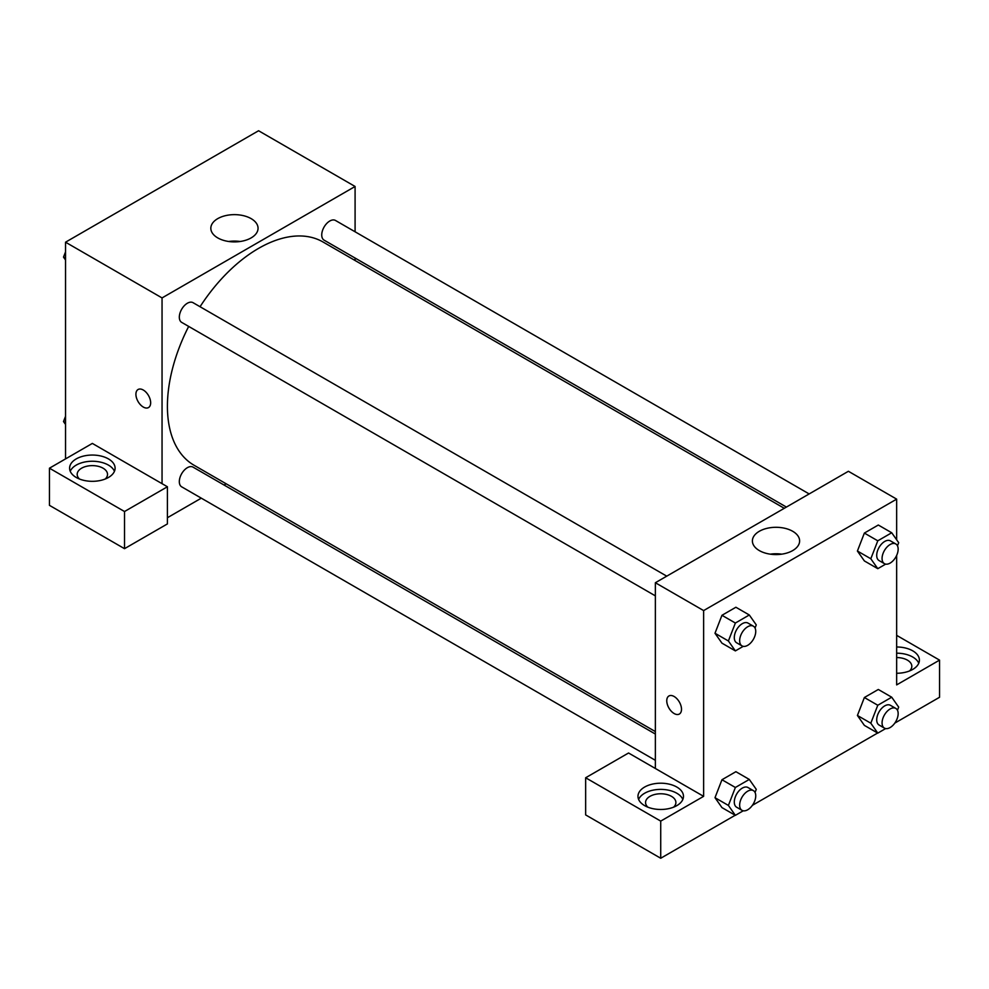 <?xml version="1.0" encoding="UTF-8"?>
<svg xmlns="http://www.w3.org/2000/svg" width="989" height="989" viewBox="0 0 989 989"><rect width="100%" height="100%" fill="white"/><g stroke="black" fill="none" stroke-linecap="round" stroke-linejoin="round"><path stroke-width="1.48" d="M65.534 458.896L65.534 242.194L258.574 130.746L355.088 186.476L355.088 231.785M355.088 258.055L355.088 260.515M251.132 218.631A23.612 13.636 180 0 1 258.055 228.261A23.612 13.636 180 0 1 234.442 241.897A23.612 13.636 180 0 1 210.83 228.261A23.612 13.636 180 0 1 225.405 215.676A23.612 13.636 180 0 1 251.132 218.631M162.048 483.67L92.348 443.418L49.45 468.193L124.515 511.523L167.413 486.761L162.048 483.67L162.048 297.924L65.534 242.194M162.048 297.924L355.088 186.476M240.166 241.489A23.612 13.636 0 0 0 228.719 241.489M138.077 389.505A10.422 6.021 -120 0 0 136.482 397.862A10.422 6.021 -120 0 0 143.294 407.048A10.422 6.021 60 0 1 136.47 397.862A10.422 6.021 60 0 1 138.077 389.505A10.422 6.021 60 0 1 148.498 395.526A10.422 6.021 60 0 1 148.498 407.567A10.422 6.021 60 0 1 143.281 407.048A10.422 6.021 -120 0 0 148.498 407.555M76.264 458.896A22.747 13.129 180 0 1 101.051 456.053A22.747 13.129 180 0 1 115.095 468.193A22.747 13.129 180 0 1 92.348 481.322A22.747 13.129 180 0 1 69.601 468.193A22.747 13.129 180 0 1 76.264 458.896M114.452 471.283A22.747 13.129 0 0 0 98.492 461.739A22.747 13.129 0 0 0 76.264 465.09A22.747 13.129 0 0 0 70.244 471.283M79.491 479.022A15.169 8.753 180 0 1 77.179 474.374A15.169 8.753 180 0 1 86.538 466.289A15.169 8.753 180 0 1 103.066 468.193A15.169 8.753 180 0 1 107.517 474.374A15.169 8.753 180 0 1 105.205 479.022M49.45 468.193L49.45 505.342L124.515 548.672L167.413 523.91L167.413 486.761M124.515 511.523L124.515 548.672M226.172 483.794L224.046 485.03M201.299 498.159L167.413 517.717M655.361 734.048L193.053 467.129A11.373 6.564 120 0 0 184.288 470.171A11.373 6.564 120 0 0 179.318 481.618A11.373 6.564 120 0 0 181.679 486.835L655.361 760.306M809.15 493.931L335.469 220.46A11.373 6.564 120 0 0 326.704 223.502A11.373 6.564 120 0 0 321.734 234.949A11.373 6.564 120 0 0 324.095 240.154L786.403 507.073M666.734 576.154L193.053 302.683A11.373 6.564 120 0 0 184.288 305.725A11.373 6.564 120 0 0 179.318 317.172A11.373 6.564 120 0 0 181.679 322.377L655.361 595.86M188.676 326.419A128.916 74.422 120 0 0 167.413 406.269A128.916 74.422 120 0 0 194.116 465.287L655.361 731.588M784.277 508.297L323.02 241.996A128.916 74.422 120 0 0 200.05 306.726M655.361 768.478L628.547 753L585.649 777.762L660.726 821.105L703.624 796.343L655.361 768.478L655.361 582.731L848.401 471.283L896.652 499.136L896.652 539.796M585.649 777.762L585.649 814.911L660.726 858.254L735.21 815.245M752.369 805.343L877.626 733.022M894.785 723.12L939.55 697.27L939.55 660.12L896.652 684.895L896.652 555.435M896.652 657.561A15.169 8.753 180 0 1 907.383 660.12A15.169 8.753 180 0 1 911.821 666.314A15.169 8.753 180 0 1 909.509 670.962M918.756 663.223A22.747 13.129 0 0 0 896.652 653.185M896.652 646.991A22.747 13.129 180 0 1 919.399 660.12A22.747 13.129 180 0 1 896.652 673.262M647.869 807.172A15.169 8.753 180 0 1 645.557 802.524A15.169 8.753 180 0 1 660.726 793.771A15.169 8.753 180 0 1 675.895 802.524A15.169 8.753 180 0 1 673.583 807.172M682.83 799.433A22.747 13.129 0 0 0 666.87 789.877A22.747 13.129 0 0 0 644.643 793.24A22.747 13.129 0 0 0 638.61 799.433M644.643 787.046A22.747 13.129 180 0 1 669.429 784.203A22.747 13.129 180 0 1 683.473 796.343A22.747 13.129 180 0 1 660.726 809.472A22.747 13.129 180 0 1 637.979 796.343A22.747 13.129 180 0 1 644.643 787.046M660.726 821.105L660.726 858.254M896.652 635.358L939.55 660.12M877.787 705.256L864.374 697.517L878.306 689.469L864.374 697.517L857.414 715.467L864.374 725.382L857.414 715.467L870.815 723.206L877.787 705.256L891.719 697.208L898.68 707.123L897.468 710.25M885.662 564.126L877.787 568.675L864.374 560.936L857.401 551.046M877.787 568.675L870.815 558.76L877.787 540.81L864.374 533.071L878.306 525.023L864.374 533.071L857.414 551.021L864.374 560.936M743.246 646.349L735.371 650.898L721.958 643.159L714.985 633.269L721.958 615.294L735.89 607.246L721.958 615.294L735.371 623.033L749.303 614.985L756.264 624.9L755.052 628.027M735.371 787.479L721.958 779.74L735.89 771.692L721.958 779.74L714.998 797.69L721.958 807.605L714.998 797.69L728.399 805.429L735.371 787.479L749.303 779.431L756.264 789.346L755.052 792.473M703.624 796.343L703.624 610.584L896.652 499.136M792.708 531.291A23.612 13.636 180 0 1 799.619 540.934A23.612 13.636 180 0 1 776.006 554.569A23.612 13.636 180 0 1 752.394 540.934A23.612 13.636 180 0 1 766.97 528.336A23.612 13.636 180 0 1 792.708 531.291M703.624 610.584L655.361 582.731M781.73 554.161A23.612 13.636 0 0 0 770.283 554.161M668.923 695.984A10.422 6.021 -120 0 0 667.328 704.341A10.422 6.021 -120 0 0 674.127 713.526A10.422 6.021 60 0 1 667.315 704.341A10.422 6.021 60 0 1 668.91 695.984A10.422 6.021 60 0 1 679.344 702.005A10.422 6.021 60 0 1 679.344 714.046A10.422 6.021 60 0 1 674.127 713.526A10.422 6.021 -120 0 0 679.344 714.046M735.371 650.898L728.399 640.983L735.371 623.033M753.383 626.185L748.018 623.095A11.373 6.564 120 0 0 739.253 626.136A11.373 6.564 120 0 0 734.295 637.584A11.373 6.564 120 0 0 736.644 642.788L742.01 645.891A11.373 6.564 120 0 0 753.383 639.314A11.373 6.564 120 0 0 753.383 626.185A11.373 6.564 120 0 0 744.618 629.239A11.373 6.564 120 0 0 739.648 640.674A11.373 6.564 120 0 0 742.01 645.891M721.958 643.159L714.998 633.244L728.399 640.983M749.303 614.985L735.89 607.246M877.787 540.81L891.719 532.762L898.68 542.677L897.468 545.804M895.799 543.962L890.434 540.872A11.373 6.564 120 0 0 881.669 543.913A11.373 6.564 120 0 0 876.711 555.361A11.373 6.564 120 0 0 879.06 560.565L884.426 563.668A11.373 6.564 120 0 0 895.799 557.091A11.373 6.564 120 0 0 895.799 543.962A11.373 6.564 120 0 0 887.034 547.016A11.373 6.564 120 0 0 882.064 558.451A11.373 6.564 120 0 0 884.426 563.668M870.815 558.76L857.414 551.021M891.719 532.762L878.306 525.023M743.246 810.795L735.371 815.344L728.399 805.429M753.383 790.631L748.018 787.541A11.373 6.564 120 0 0 739.253 790.582A11.373 6.564 120 0 0 734.295 802.03A11.373 6.564 120 0 0 736.644 807.234L742.01 810.337A11.373 6.564 120 0 0 753.383 803.773A11.373 6.564 120 0 0 753.383 790.631A11.373 6.564 120 0 0 744.618 793.685A11.373 6.564 120 0 0 739.648 805.133A11.373 6.564 120 0 0 742.01 810.337M735.371 815.344L721.958 807.605M749.303 779.431L735.89 771.692M885.662 728.572L877.787 733.121L870.815 723.206M895.799 708.408L890.434 705.318A11.373 6.564 120 0 0 881.669 708.359A11.373 6.564 120 0 0 876.711 719.807A11.373 6.564 120 0 0 879.06 725.011L884.426 728.114A11.373 6.564 120 0 0 895.799 721.55A11.373 6.564 120 0 0 895.799 708.408A11.373 6.564 120 0 0 887.034 711.462A11.373 6.564 120 0 0 882.064 722.91A11.373 6.564 120 0 0 884.426 728.114M877.787 733.121L864.374 725.382M891.719 697.208L878.306 689.469M65.534 259.996L63.506 257.115L65.534 251.886M70.38 239.4L84.572 231.203M65.534 258.277L63.506 257.115M212.796 157.177L226.988 148.98M65.534 424.442L63.506 421.561L65.534 416.332M65.534 422.736L63.506 421.561"/></g></svg>
